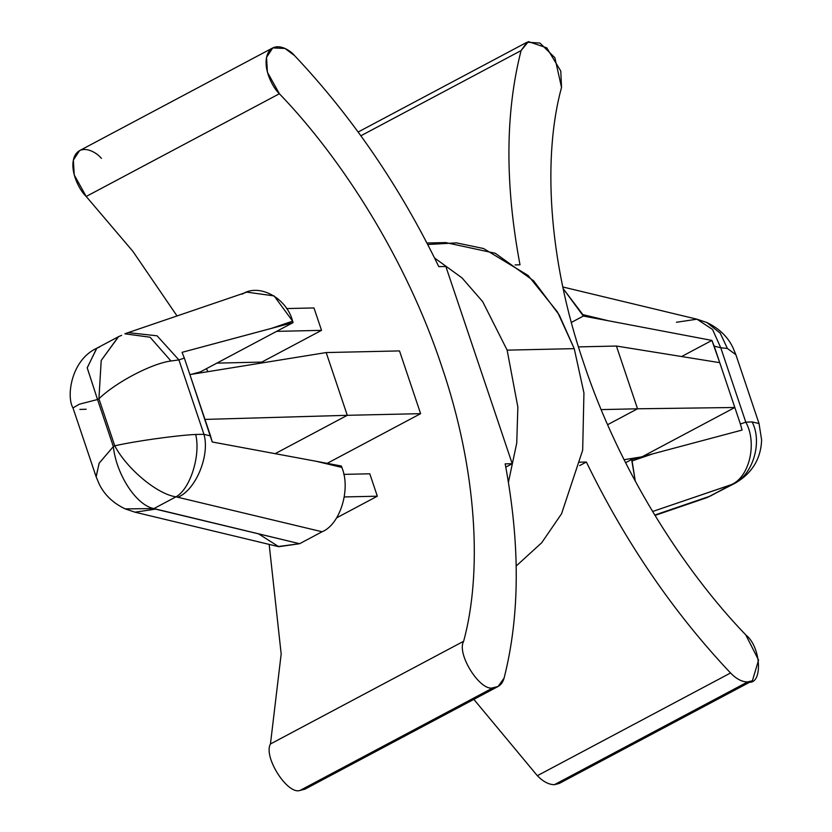 <?xml version="1.0" encoding="UTF-8"?>
<svg xmlns="http://www.w3.org/2000/svg" width="832" height="832" viewBox="0 0 832 832"><rect width="100%" height="100%" fill="white"/><g stroke="black" fill="none" stroke-linecap="round" stroke-linejoin="round"><path stroke-width="1.25" d="M537.347 775.705C543.15 781.654 548.839 784.649 554.403 784.68L747.594 681.959C742.019 681.928 736.33 678.933 730.538 672.984L537.347 775.705L473.845 699.369L537.347 775.705L730.538 672.984C736.33 678.933 742.019 681.928 747.594 681.959C763.1 686.182 761.613 647.202 745.794 634.92C682.167 568.88 618.53 468.187 583.575 362.742C547.56 257.317 542.984 155.293 561.527 87.402L560.778 71.053L546.801 47.871L528.424 41.6L521.082 50.596C505.232 112.85 504.878 184.257 520 264.805L515.102 264.919L520 264.805C504.878 184.257 505.232 112.85 521.082 50.596L527.051 42.203L539.968 43.066L554.861 57.678L561.527 87.402C542.984 155.293 547.56 257.317 583.575 362.742C618.53 468.187 682.167 568.88 745.794 634.92L758.566 660.088L752.409 680.753L747.594 681.959L554.403 784.68C548.839 784.649 543.15 781.654 537.347 775.705M308.641 785.866L300.113 790.4C287.643 795.246 263.078 756.787 270.452 743.974L281.174 653.962L269.162 544.398L281.174 653.962L270.452 743.974C263.078 756.787 287.643 795.246 300.113 790.4L493.293 687.679C480.834 692.526 456.258 654.066 463.642 641.264L270.452 743.974L463.642 641.264C482.186 573.373 477.61 471.349 441.594 365.924C406.65 260.478 343.002 159.786 279.386 93.746L86.195 196.466L132.881 251.347L177.029 315.952L132.881 251.347L86.195 196.466L279.386 93.746L267.415 72.249L266.542 57.356L272.761 47.913L285.002 48.454L294.632 55.682C351.832 116.303 399.89 186.618 438.797 266.635C399.89 186.618 351.832 116.303 294.632 55.682C289.234 48.901 273.395 40.352 267.488 54.153C262.111 68.526 273.364 88.504 279.386 93.746C343.002 159.786 406.65 260.478 441.594 365.924C477.61 471.349 482.186 573.373 463.642 641.264C456.258 654.066 480.834 692.526 493.293 687.679L300.113 790.4L304.928 789.183L498.118 686.462L493.293 687.679C498.763 687.398 502.362 684.195 504.098 678.07L498.118 686.462M242.143 294.195C258.835 282.911 286.593 297.742 292.625 321.152L293.103 322.587L292.625 321.152L271.482 328.359L293.103 322.587L216.882 363.116L261.81 362.097L321.526 330.356L261.81 362.097L216.882 363.116L200.377 371.894L293.103 322.587L182.052 352.331L184.33 358.072L178.911 359.923L203.965 434.335L210.527 435.916L184.33 358.072L189.883 374.587L326.175 352.56L399.506 350.917L420.618 413.66L327.174 463.351L420.618 413.66L347.287 415.314L275.226 453.627L347.287 415.314L420.618 413.66L399.506 350.917L326.175 352.56L347.287 415.314L204.974 419.411L347.287 415.314L326.175 352.56L189.883 374.587L212.222 441.979L316.222 461.292L341.858 467.449L341.37 466.024L316.222 461.292L341.37 466.024L341.858 467.449C351.021 489.195 340.153 524.566 322.088 531.762L299.614 543.712L278.782 546.707L258.534 533.853M343.73 474.375L369.793 473.793L377.333 496.205L336.679 517.816L377.333 496.205L344.323 496.943L377.333 496.205L369.793 473.793L343.73 474.375M286.551 308.558L313.976 307.944L321.526 330.356L276.598 331.365L321.526 330.356L313.976 307.944L286.551 308.558M206.409 368.68L207.906 371.675L206.409 368.68M705.692 498.066L654.732 515.07L710.341 496.07L731.11 484.734C749.403 477.464 757.484 443.04 745.794 422.157L740.386 424.008L742.082 430.061L653.234 453.721L632.091 460.928L635.305 481.25L631.613 459.493L653.234 453.721L631.613 459.493L632.091 460.928L653.234 453.721L742.082 430.061L740.386 424.008L745.794 422.157L720.751 347.745L714.189 346.164L740.386 424.008L719.742 362.669L616.408 346.039L578.448 346.892L616.408 346.039L637.53 408.793L616.408 346.039L719.742 362.669L711.911 340.413L681.606 356.533L711.911 340.413L608.494 320.788L582.858 314.631L583.346 316.056L608.494 320.788L583.346 316.056L571.345 322.442L583.346 316.056L563.181 288.652L582.858 314.631L608.494 320.788L711.911 340.413L714.189 346.164L720.751 347.745L712.546 329.472L696.966 319.197L712.546 329.472L720.751 347.745L727.407 348.483L720.21 333.133L706.784 322.483L696.966 319.197L562.817 286.978M505.17 463.861C520.291 544.409 519.938 615.815 504.098 678.07C519.938 615.815 520.291 544.409 505.17 463.861L512.221 463.694L445.848 266.479L438.797 266.635L445.848 266.479L512.221 463.694L505.17 463.861M272.761 47.913L79.57 150.634L73.351 160.077L74.235 174.959L86.195 196.466C80.184 191.214 68.921 171.246 74.298 156.874C80.215 143.062 96.044 151.622 101.452 158.402M505.783 467.126L512.221 463.694L505.783 467.126M427.721 244.504L456.456 242.882L483.569 248.539L528.102 275.465L557.513 312.01L574.236 348.639L507.135 350.147L482.674 301.621L461.968 277.857L434.574 258.014L461.968 277.857L482.674 301.621L507.135 350.147L517.858 407.056L516.745 443.03L508.425 482.269L516.745 443.03L517.858 407.056L507.135 350.147L574.236 348.639L583.939 392.912L582.67 450.206L561.558 513.781L541.715 542.724L516.194 566.01L541.715 542.724L561.558 513.781L582.67 450.206L583.939 392.912L574.236 348.639L559.208 314.933L533.645 280.821L495.238 253.261L445.661 242.58L426.941 243.006M562.931 780.146L554.403 784.68L559.229 783.463L752.409 680.753M579.322 462.186L586.373 462.03C625.29 542.048 673.338 612.362 730.538 672.984C673.338 612.362 625.29 542.048 586.373 462.03L579.322 462.186M579.675 465.587L586.373 462.03L579.675 465.587M360.88 135.772L521.082 50.596L360.88 135.772M601.162 409.604L637.53 408.793L601.162 409.604M607.61 424.705L637.53 408.793L734.833 407.493L637.53 408.793L607.61 424.705M624.073 459.711L641.087 456.966L624.073 459.711M642.096 456.799L734.833 407.493L642.096 456.799M731.11 484.734L652.579 511.514L732.441 484.318C752.367 476.434 762.996 442.759 752.128 421.938L745.794 422.157C757.484 443.04 749.403 477.464 731.11 484.734M631.613 459.493L625.581 462.706L631.613 459.493M676.426 322.265L696.966 319.197M706.826 322.504L720.231 333.154L727.407 348.483L735.873 354.702L732.794 347.318C727.574 336.565 718.921 328.297 706.826 322.504M735.28 483.111C752.066 473.242 760.843 458.89 761.634 440.055L759.023 423.478L735.883 354.702L727.407 348.483L720.751 347.745L745.794 422.157L752.128 421.938L759.034 423.519L752.128 421.938C762.996 442.759 752.367 476.434 732.441 484.318L707.117 497.578L735.53 482.976M175.999 496.829L153.899 508.581L299.614 543.712L322.088 531.762L175.999 496.829L322.088 531.762C340.153 524.566 351.021 489.195 341.858 467.449L316.222 461.292L212.222 441.979L210.527 435.916L203.965 434.335C210.08 455.354 195.822 489.902 178.038 497.172C195.822 489.902 210.08 455.354 203.965 434.335L195.686 434.45C200.845 455.395 190.216 489.07 175.999 496.829C190.216 489.07 200.845 455.395 195.686 434.45L203.965 434.335L178.911 359.923L184.33 358.072L182.052 352.331L271.482 328.359L292.625 321.152L274.102 295.901L246.854 292.146L128.118 332.634L157.082 335.806L178.911 359.923L157.082 335.806L128.118 332.634L124.873 333.798L150.072 337.23L170.966 360.994L178.911 359.923L170.966 360.994C151.788 363.438 115.835 382.283 98.925 398.767L97.521 399.516L113.35 446.555L114.754 445.806L98.925 398.767L114.754 445.806C135.616 441.085 176.01 435.427 195.686 434.45C176.01 435.427 135.616 441.085 114.754 445.806C126.849 468.874 157.425 494.333 175.999 496.829C157.425 494.333 126.849 468.874 114.754 445.806L113.35 446.555C116.23 474.521 136.458 505.482 153.899 508.581L175.999 496.829M190.902 374.421L200.377 371.894L190.902 374.421M96.158 476.83L99.195 484.068C104.416 494.811 113.069 503.09 125.164 508.882L153.899 508.581L125.206 508.903L135.013 512.19L278.086 546.541L299.614 543.712L155.553 509.122L135.013 512.19L155.553 509.122L153.899 508.581C136.458 505.482 116.23 474.521 113.35 446.555L99.091 463.289L96.179 476.871M121.649 335.317L118.362 336.762L101.213 360.454L98.925 398.767C115.835 382.283 151.788 363.438 170.966 360.994L150.072 337.23L124.873 333.809M118.342 336.762L96.689 348.275L87.225 367.9L97.521 399.516L98.925 398.767L101.202 360.464L118.643 336.606M86.185 409.23L79.862 409.438M96.699 348.275C71.136 360.017 66.134 396.427 72.966 407.909L96.106 476.684L99.174 463.133L113.35 446.555L97.521 399.516L79.352 404.206L72.966 407.909L79.342 404.206L97.521 399.516L87.214 367.754L96.876 348.182L99.538 347.069M527.051 42.203L358.145 132.018M707.106 497.578L654.95 515.434"/></g></svg>
